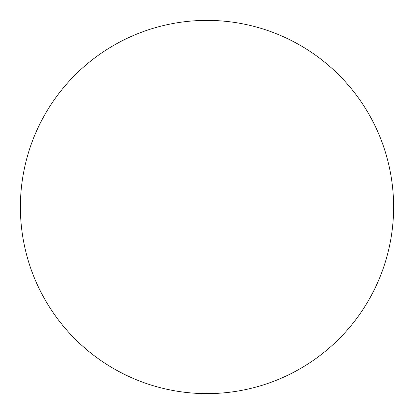 <?xml version="1.0" encoding="UTF-8"?>
<svg xmlns="http://www.w3.org/2000/svg" width="414" height="414" viewBox="0 0 414 414"><rect width="100%" height="100%" fill="white"/><g stroke="black" fill="none" stroke-linecap="round" stroke-linejoin="round"><path stroke-width="0.62" d="M384.14 265.721A186.616 186.616 0 0 0 169.285 24.235A186.616 186.616 0 0 0 67.575 331.045A186.616 186.616 0 0 0 384.14 265.721"/></g></svg>
